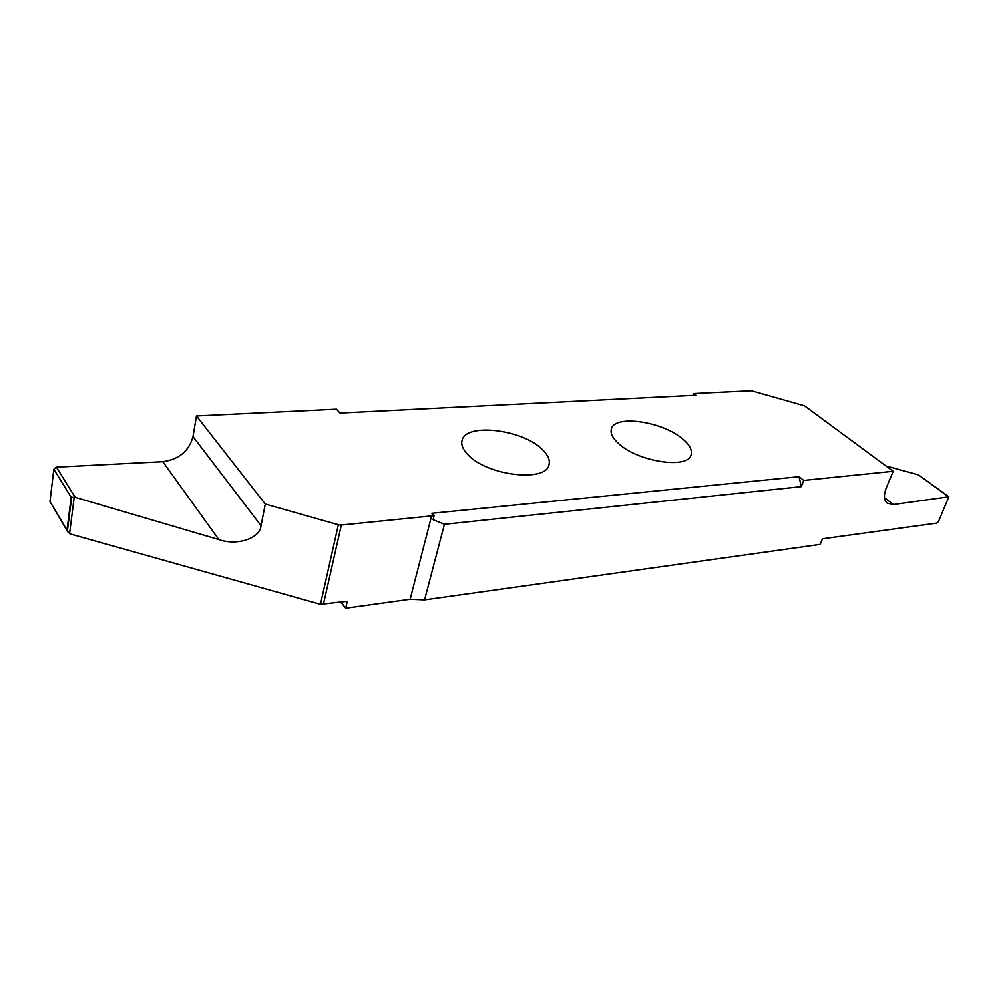 <?xml version="1.0" encoding="UTF-8"?>
<svg xmlns="http://www.w3.org/2000/svg" width="999" height="999" viewBox="0 0 999 999"><rect width="100%" height="100%" fill="white"/><g stroke="black" fill="none" stroke-linecap="round" stroke-linejoin="round"><path stroke-width="1.5" d="M618.793 443.743C638.011 461.85 688.211 469.318 691.058 454.857C692.419 450.137 689.66 444.88 682.792 439.061C662.911 421.491 614.585 414.348 611.376 428.908C610.152 433.254 612.624 438.199 618.793 443.743M542.195 449.363C522.327 429.22 465.247 422.527 462.013 440.559C460.964 444.905 462.937 449.65 467.957 454.795C486.938 475.661 546.278 482.567 548.988 464.772C550.224 459.977 547.952 454.845 542.195 449.363M803.72 480.407L801.31 486.625L444.43 524.3L433.079 519.692L434.09 515.759L431.843 513.311L799 476.685L803.72 480.407L893.181 471.266L886.338 487.699C883.566 494.855 883.79 499.975 887.025 503.071L893.393 504.545L948.85 496.765L938.473 521.578L936.775 523.126L822.439 538.811L820.204 544.393L424.55 599.887L410.114 599.275L345.666 608.241L340.921 602.16M693.094 395.379L693.718 393.544L695.853 395.242L340.01 413.049L336.463 409.19L196.466 415.946L193.007 436.575C189.036 451.061 178.971 459.428 162.787 461.688L56.394 467.145L53.834 469.255L71.166 497.265L75.175 497.315L56.394 467.145M66.995 530.044L49.962 501.573L67.682 531.805L66.995 530.044L71.166 497.265M49.962 501.573L53.834 469.255M196.466 415.946L265.297 504.07L338.349 524.75L320.454 604.32L347.29 601.298L345.666 608.241M323.364 604.557L341.333 525.049L338.349 524.75M341.333 525.049L431.593 515.934L410.114 599.275M434.09 515.759L431.593 515.934M893.181 471.266L804.482 405.819L751.448 390.771L693.718 393.544M67.682 531.805L70.392 534.003L320.454 604.32M265.297 504.07L261.039 525.686L193.007 436.575M162.787 461.688L218.843 539.585C236.963 546.028 260.152 538.486 261.039 525.686M218.843 539.585L75.175 497.315M444.43 524.3L424.55 599.887M885.901 465.896L918.456 474.85L948.413 496.665M799 476.685L801.31 486.625M948.85 496.765L918.456 474.85M69.555 533.678L74.238 497.14M71.678 497.077L67.333 531.143M893.393 504.545L884.477 497.777"/></g></svg>

